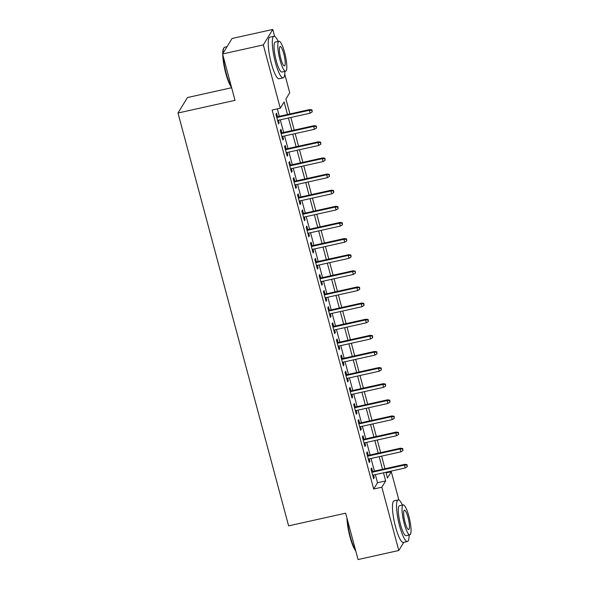 <?xml version="1.0" encoding="UTF-8"?>
<svg xmlns="http://www.w3.org/2000/svg" width="589" height="589" viewBox="0 0 589 589"><rect width="100%" height="100%" fill="white"/><g stroke="black" fill="none" stroke-linecap="round" stroke-linejoin="round"><path stroke-width="0.88" d="M231.639 87.724L187.442 97.546L177.988 113.014L288.61 525.859L345.64 513.188L358.06 559.55L398.797 550.494L381.834 487.199L385.67 480.926L383.491 472.805M177.988 113.014L235.018 100.336L222.59 53.967L232.044 38.506L272.781 29.45L274.629 36.356M284.737 74.081L289.744 92.745L285.908 99.018L289.913 113.957M386.082 472.886L391.287 471.73L398.863 500.002M372.579 471.509L371.644 467.997L371.004 469.043L373.595 478.724L374.236 477.679L373.522 475.021M368.258 455.378L367.322 451.873L366.682 452.919L369.274 462.593L369.914 461.548L369.2 458.897M363.936 439.254L363.001 435.742L362.36 436.788L364.952 446.469L365.592 445.424L364.878 442.766M359.621 423.123L358.679 419.618L358.038 420.664L360.63 430.338L361.271 429.293L360.564 426.642M355.3 406.999L354.357 403.494L353.717 404.54L356.308 414.214L356.949 413.169L356.242 410.511M350.978 390.868L350.035 387.363L349.395 388.409L351.994 398.083L352.627 397.038L351.92 394.387M346.656 374.744L345.714 371.239L345.073 372.285L347.672 381.959L348.305 380.914L347.598 378.263M342.334 358.62L341.392 355.108L340.759 356.154L343.35 365.835L343.983 364.79L343.277 362.132M338.012 342.489L337.07 338.984L336.437 340.03L339.028 349.704L339.669 348.659L338.955 346.008M333.691 326.365L332.748 322.86L332.115 323.906L334.707 333.58L335.347 332.535L334.633 329.877M329.369 310.234L328.434 306.729L327.793 307.775L330.385 317.449L331.025 316.403L330.311 313.753M325.047 294.11L324.112 290.605L323.471 291.651L326.063 301.325L326.704 300.28L325.989 297.629M320.725 277.986L319.79 274.474L319.15 275.519L321.741 285.201L322.382 284.156L321.668 281.498M316.403 261.855L315.468 258.35L314.828 259.396L317.419 269.07L318.06 268.024L317.346 265.374M312.082 245.731L311.147 242.226L310.506 243.264L313.098 252.946L313.738 251.901L313.024 249.243M307.767 229.6L306.825 226.095L306.184 227.14L308.776 236.815L309.416 235.769L308.71 233.119M303.445 213.476L302.503 209.971L301.863 211.017L304.454 220.691L305.095 219.645L304.388 216.988M299.124 197.344L298.181 193.84L297.541 194.885L300.132 204.56L300.773 203.522L300.066 200.864M294.802 181.221L293.859 177.716L293.219 178.762L295.818 188.436L296.451 187.39L295.744 184.74M290.48 165.097L289.538 161.585L288.897 162.63L291.496 172.312L292.129 171.266L291.422 168.609M286.158 148.965L285.216 145.461L284.583 146.506L287.174 156.181L287.807 155.135L287.101 152.485M281.837 132.842L280.894 129.337L280.261 130.383L282.853 140.057L283.493 139.011L282.779 136.353M287.484 114.494L284.119 101.941L280.29 108.214L272.14 110.025L373.691 489.01L377.52 482.737L375.348 474.616M374.405 471.104L371.026 458.492M370.083 454.973L366.704 442.361M365.762 438.849L362.382 426.237M361.44 422.718L358.06 410.106M357.118 406.594L353.739 393.982M352.796 390.463L349.417 377.858M348.474 374.339L345.095 361.727M344.153 358.215L340.773 345.603M339.831 342.084L336.452 329.472M335.509 325.96L332.13 313.348M331.187 309.829L327.815 297.224M326.873 293.705L323.494 281.093M322.551 277.581L319.172 264.969M318.229 261.45L314.85 248.838M313.908 245.326L310.528 232.714M309.586 229.195L306.206 216.59M305.264 213.071L301.885 200.459M300.942 196.94L297.563 184.335M296.62 180.816L293.241 168.204M292.299 164.692L288.919 152.08M287.977 148.561L284.597 135.949M283.655 132.437L280.276 119.825M279.333 116.305L277.345 108.869M277.515 116.71L276.572 113.206L275.939 114.251L278.531 123.926L279.171 122.88L278.457 120.23M222.59 53.967L263.327 44.919L272.781 29.45M403.796 542.322L398.797 550.494M373.691 489.01L381.834 487.199M280.29 108.214L263.327 44.919M382.548 469.293L379.169 456.681M378.226 453.162L374.847 440.55M373.905 437.038L370.525 424.426M369.583 420.907L366.203 408.302M365.261 404.783L361.889 392.171M360.947 388.659L357.567 376.047M356.625 372.528L353.245 359.916M352.303 356.404L348.924 343.792M347.981 340.273L344.602 327.661M343.659 324.149L340.28 311.537M339.338 308.018L335.958 295.413M335.016 291.894L331.636 279.282M330.694 275.77L327.315 263.158M326.372 259.639L322.993 247.027M322.05 243.515L318.671 230.903M317.729 227.383L314.349 214.779M313.407 211.26L310.028 198.648M309.092 195.136L305.713 182.524M304.771 179.004L301.391 166.392M300.449 162.881L297.07 150.269M296.127 146.749L292.748 134.137M291.805 130.625L288.426 118.014M385.92 472.268L387.459 478.003L391.287 471.73M290.856 117.476L294.235 130.088M295.177 133.6L298.557 146.212M299.499 149.731L302.871 162.336M303.814 165.855L307.193 178.467M308.135 181.979L311.515 194.591M312.457 198.11L315.837 210.722M316.779 214.234L320.158 226.846M321.101 230.365L324.48 242.97M325.422 246.489L328.802 259.101M329.744 262.62L333.124 275.225M334.066 278.744L337.445 291.356M338.388 294.868L341.767 307.48M342.71 310.999L346.089 323.611M347.031 327.123L350.411 339.735M351.353 343.254L354.725 355.859M355.668 359.378L359.047 371.99M359.989 375.502L363.369 388.114M364.311 391.633L367.691 404.245M368.633 407.757L372.012 420.369M372.955 423.889L376.334 436.493M377.277 440.012L380.656 452.624M381.598 456.136L384.978 468.748M377.52 482.737L385.67 480.926M278.303 123.079L279.171 122.88M282.624 139.203L283.493 139.011M286.946 155.327L287.807 155.135M291.268 171.458L292.129 171.266M295.59 187.582L296.451 187.39M299.904 203.713L300.773 203.522M304.226 219.837L305.095 219.645M308.548 235.968L309.416 235.769M312.869 252.092L313.738 251.901M317.191 268.216L318.06 268.024M321.513 284.347L322.382 284.156M325.835 300.471L326.704 300.28M330.157 316.602L331.025 316.403M334.478 332.726L335.347 332.535M338.8 348.85L339.669 348.659M343.122 364.981L343.983 364.79M347.444 381.105L348.305 380.914M351.766 397.236L352.627 397.038M356.08 413.36L356.949 413.169M360.402 429.484L361.271 429.293M364.724 445.615L365.592 445.424M369.045 461.739L369.914 461.548M373.367 477.87L374.236 477.679M311.75 110.29L312.185 111.903L312.008 109.878L311.75 110.29L309.358 110.283L310.138 113.191L277.588 120.421M276.815 117.52L309.358 110.283L309.814 109.532L276.646 116.909M312.008 109.878L309.814 109.532M310.138 113.191L312.185 111.903M231.529 87.312A20.799 4.241 -102.5 0 1 225.749 73.205A20.799 4.241 -102.5 0 1 222.745 54.549M222.738 53.732A20.799 4.241 -102.5 0 1 223.584 48.438L223.945 47.849A21.314 4.344 77.5 0 0 223.076 53.179M227.052 46.678L224.726 47.194A21.314 4.344 77.5 0 0 223.945 47.849M223.179 56.146A21.314 4.344 77.5 0 0 226.161 73.227A21.314 4.344 77.5 0 0 231.359 86.679M278.17 41.429A21.314 4.344 77.5 0 0 273.937 36.26A21.314 4.344 77.5 0 0 275.365 62.287A21.314 4.344 77.5 0 0 283.184 77.866A21.314 4.344 77.5 0 0 284.833 71.387M273.937 36.26L269.858 37.166A21.314 4.344 77.5 0 0 271.293 63.192A21.314 4.344 77.5 0 0 279.112 78.771L283.184 77.866M285.636 71.21L281.888 72.042A15.343 3.129 -102.5 0 1 276.256 60.822A15.343 3.129 -102.5 0 1 275.232 42.084L278.98 41.252A15.343 3.129 77.5 0 0 280.003 59.99A15.343 3.129 77.5 0 0 285.636 71.21A15.343 3.129 77.5 0 0 284.605 52.465A15.343 3.129 77.5 0 0 278.98 41.252M280.82 58.657A9.888 2.017 77.5 0 0 284.45 65.88A9.888 2.017 77.5 0 0 283.788 53.805A9.888 2.017 77.5 0 0 280.158 46.575A9.888 2.017 77.5 0 0 280.82 58.657M355.763 550.965A20.799 4.241 -102.5 0 1 349.984 536.859A20.799 4.241 -102.5 0 1 346.98 518.202M347.414 519.8A21.314 4.344 77.5 0 0 350.396 536.874A21.314 4.344 77.5 0 0 355.594 550.325M402.405 505.075A21.314 4.344 77.5 0 0 398.171 499.906A21.314 4.344 77.5 0 0 399.6 525.933A21.314 4.344 77.5 0 0 407.419 541.512A21.314 4.344 77.5 0 0 409.068 535.033M398.171 499.906L394.093 500.812A21.314 4.344 77.5 0 0 395.528 526.838A21.314 4.344 77.5 0 0 403.347 542.417L407.419 541.512M409.87 534.856L406.123 535.688A15.343 3.129 -102.5 0 1 400.491 524.475A15.343 3.129 -102.5 0 1 399.46 505.73L403.207 504.898A15.343 3.129 77.5 0 0 404.238 523.643A15.343 3.129 77.5 0 0 409.87 534.856A15.343 3.129 77.5 0 0 408.84 516.119A15.343 3.129 77.5 0 0 403.207 504.898M405.055 522.303A9.888 2.017 77.5 0 0 408.685 529.533A9.888 2.017 77.5 0 0 408.022 517.451A9.888 2.017 77.5 0 0 404.393 510.229A9.888 2.017 77.5 0 0 405.055 522.303M316.072 126.421L316.507 128.034L316.33 126.002L316.072 126.421L313.679 126.414L314.46 129.315L281.91 136.552M281.137 133.644L313.679 126.414L314.136 125.663L280.968 133.033M316.33 126.002L314.136 125.663M314.46 129.315L316.507 128.034M320.394 142.545L320.828 144.158L320.652 142.126L320.394 142.545L318.001 142.538L318.774 145.439L286.232 152.676M285.451 149.775L318.001 142.538L318.458 141.787L285.29 149.157M320.652 142.126L318.458 141.787M318.774 145.439L320.828 144.158M324.716 158.677L325.143 160.289L324.966 158.257L324.716 158.677L322.323 158.669L323.096 161.57L290.554 168.8M289.773 165.899L322.323 158.669L322.779 157.911L289.611 165.288M324.966 158.257L322.779 157.911M323.096 161.57L325.143 160.289M329.037 174.8L329.465 176.413L329.288 174.381L329.037 174.8L326.645 174.793L327.418 177.694L294.875 184.931M294.095 182.03L326.645 174.793L327.101 174.042L293.933 181.412M329.288 174.381L327.101 174.042M327.418 177.694L329.465 176.413M333.359 190.924L333.786 192.537L333.61 190.512L333.359 190.924L330.966 190.917L331.74 193.825L299.197 201.055M298.417 198.154L330.966 190.917L331.423 190.166L298.255 197.543M333.61 190.512L331.423 190.166M331.74 193.825L333.786 192.537M337.681 207.056L338.108 208.668L337.931 206.636L337.681 207.056L335.288 207.048L336.061 209.949L303.519 217.186M302.739 214.278L335.288 207.048L335.745 206.297L302.577 213.667M337.931 206.636L335.745 206.297M336.061 209.949L338.108 208.668M341.995 223.179L342.43 224.792L342.253 222.76L341.995 223.179L339.603 223.172L340.383 226.08L307.841 233.31M307.06 230.409L339.603 223.172L340.067 222.421L306.898 229.791M342.253 222.76L340.067 222.421M340.383 226.08L342.43 224.792M346.317 239.311L346.752 240.923L346.575 238.891L346.317 239.311L343.924 239.303L344.705 242.204L312.163 249.441M311.382 246.533L343.924 239.303L344.388 238.545L311.22 245.922M346.575 238.891L344.388 238.545M344.705 242.204L346.752 240.923M350.639 255.435L351.073 257.047L350.897 255.015L350.639 255.435L348.246 255.427L349.027 258.328L316.484 265.565M315.704 262.665L348.246 255.427L348.71 254.676L315.542 262.046M350.897 255.015L348.71 254.676M349.027 258.328L351.073 257.047M354.961 271.558L355.395 273.178L355.219 271.146L352.568 271.558L353.348 274.459L320.799 281.689M320.026 278.788L352.568 271.558L353.032 270.8L319.864 278.177M355.219 271.146L353.032 270.8M353.348 274.459L355.395 273.178M359.283 287.69L359.717 289.302L359.54 287.27L359.283 287.69L356.89 287.682L357.67 290.583L325.121 297.82M324.348 294.912L356.89 287.682L357.354 286.931L324.178 294.301M359.54 287.27L357.354 286.931M357.67 290.583L359.717 289.302M363.604 303.814L364.039 305.426L363.862 303.401L363.604 303.814L361.212 303.806L361.992 306.714L329.442 313.944M328.669 311.044L361.212 303.806L361.668 303.055L328.5 310.432M363.862 303.401L361.668 303.055M361.992 306.714L364.039 305.426M367.926 319.945L368.361 321.557L368.184 319.525L367.926 319.945L365.533 319.937L366.314 322.838L333.764 330.076M332.991 327.167L365.533 319.937L365.99 319.186L332.822 326.556M368.184 319.525L365.99 319.186M366.314 322.838L368.361 321.557M372.248 336.069L372.682 337.681L372.506 335.649L372.248 336.069L369.855 336.061L370.636 338.962L338.086 346.199M337.313 343.299L369.855 336.061L370.312 335.31L337.144 342.68M372.506 335.649L370.312 335.31M370.636 338.962L372.682 337.681M376.57 352.2L377.004 353.812L376.827 351.78L376.57 352.2L374.177 352.193L374.95 355.093L342.408 362.323M341.627 359.423L374.177 352.193L374.633 351.434L341.465 358.811M376.827 351.78L374.633 351.434M374.95 355.093L377.004 353.812M380.892 368.324L381.319 369.936L381.142 367.904L380.892 368.324L378.499 368.316L379.272 371.217L346.73 378.455M345.949 375.554L378.499 368.316L378.955 367.565L345.787 374.935M381.142 367.904L378.955 367.565M379.272 371.217L381.319 369.936M385.213 384.448L385.64 386.06L385.464 384.035L385.213 384.448L382.821 384.44L383.594 387.348L351.051 394.578M350.271 391.678L382.821 384.44L383.277 383.689L350.109 391.067M385.464 384.035L383.277 383.689M383.594 387.348L385.64 386.06M389.535 400.579L389.962 402.191L389.785 400.159L389.535 400.579L387.142 400.572L387.915 403.472L355.373 410.71M354.593 407.802L387.142 400.572L387.599 399.821L354.431 407.19M389.785 400.159L387.599 399.821M387.915 403.472L389.962 402.191M393.857 416.703L394.284 418.315L394.107 416.283L393.857 416.703L391.457 416.695L392.237 419.604L359.695 426.834M358.915 423.933L391.457 416.695L391.921 415.944L358.753 423.314M394.107 416.283L391.921 415.944M392.237 419.604L394.284 418.315M398.171 432.834L398.606 434.446L398.429 432.414L398.171 432.834L395.779 432.827L396.559 435.727L364.017 442.957M363.236 440.057L395.779 432.827L396.242 432.068L363.074 439.446M398.429 432.414L396.242 432.068M396.559 435.727L398.606 434.446M402.493 448.958L402.928 450.57L402.751 448.538L402.493 448.958L400.1 448.951L400.881 451.851L368.339 459.089M367.558 456.188L400.1 448.951L400.564 448.2L367.396 455.569M402.751 448.538L400.564 448.2M400.881 451.851L402.928 450.57M406.815 465.082L407.249 466.694L407.073 464.669L406.815 465.082L404.422 465.074L405.203 467.983L372.66 475.213M371.88 472.312L404.422 465.074L404.886 464.323L371.718 471.701M407.073 464.669L404.886 464.323M405.203 467.983L407.249 466.694"/></g></svg>
